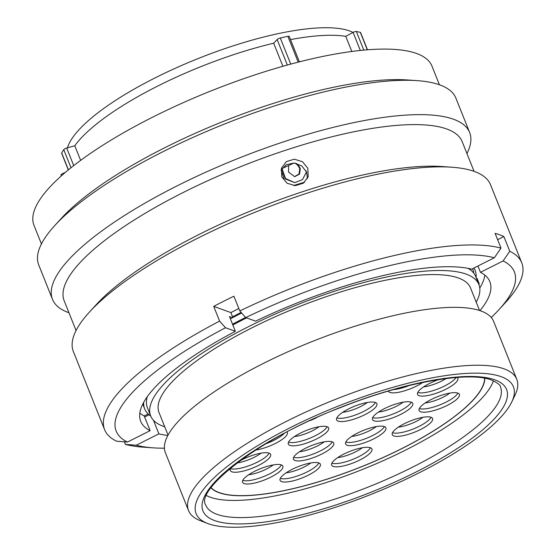 <?xml version="1.0" encoding="UTF-8"?>
<svg xmlns="http://www.w3.org/2000/svg" width="555" height="555" viewBox="0 0 555 555"><rect width="100%" height="100%" fill="white"/><g stroke="black" fill="none" stroke-linecap="round" stroke-linejoin="round"><path stroke-width="0.83" d="M282.911 66.288L273.677 43.207L277.146 39.544A2.595 0.715 -21.8 0 1 280.296 38.004A171.398 47.224 -21.8 0 1 287.885 36.325A2.595 0.715 -21.8 0 1 289.044 36.283A2.595 0.715 -21.8 0 1 289.231 36.436L299.395 61.848M351.808 51.469L345.758 36.339L353.098 32.398A2.595 0.715 -21.8 0 1 356.352 31.503A171.398 47.224 -21.8 0 1 360.334 32.363A2.595 0.715 -21.8 0 1 360.396 32.384A2.595 0.715 -21.8 0 1 360.583 32.537L367.486 49.797M208.361 523.74A170.871 47.078 158.2 0 0 372.981 493.624A170.871 47.078 158.2 0 0 511.765 401.945A170.871 47.078 158.2 0 0 501.165 376.672A170.871 47.078 158.2 0 0 291.861 426.85A170.871 47.078 158.2 0 0 207.785 523.525A170.871 47.078 158.2 0 0 208.361 523.74M207.785 523.525L200.605 520.791A176.768 48.701 -21.8 0 1 188.533 510.586A176.768 48.701 -21.8 0 1 310.252 410.041A176.768 48.701 -21.8 0 1 504.113 368.867A176.768 48.701 -21.8 0 1 516.781 379.301A176.768 48.701 -21.8 0 1 515.082 395.014L511.765 401.945M353.049 32.426A158.015 43.54 158.2 0 0 349.671 30.976A158.015 43.54 158.2 0 0 191.704 61.168A158.015 43.54 158.2 0 0 67.46 147.831M473.817 273.233A176.768 48.701 158.2 0 0 472.915 269.626A176.768 48.701 158.2 0 0 472.52 268.731M476.225 302.184A176.768 48.701 158.2 0 0 478.896 284.576L475.656 276.466A176.768 48.701 158.2 0 0 468.045 268.349M478.896 284.576A176.768 48.701 158.2 0 0 466.221 274.142A176.768 48.701 158.2 0 0 272.366 315.309A176.768 48.701 158.2 0 0 150.648 415.862A176.768 48.701 158.2 0 0 163.316 426.296A176.768 48.701 158.2 0 0 164.731 426.774M479.548 310.502L470.515 287.92A167.742 46.218 158.2 0 0 458.492 278.027A167.742 46.218 158.2 0 0 274.531 317.092A167.742 46.218 158.2 0 0 159.021 412.511L168.054 435.085M516.781 379.301L493.631 321.407A176.768 48.701 158.2 0 0 480.956 310.98A176.768 48.701 158.2 0 0 287.101 352.147A176.768 48.701 158.2 0 0 165.383 452.7L188.533 510.586M345.758 36.339A159.958 44.074 158.2 0 0 290.501 39.606M273.677 43.207A159.958 44.074 158.2 0 0 74.786 145.757L66.704 148.046L73.718 165.591M80.628 160.36L74.786 145.757M246.573 317.897A176.768 48.701 158.2 0 0 232.843 325.008M147.318 396.631A176.768 48.701 158.2 0 0 147.408 407.758L150.648 415.862M241.127 312.423A176.768 48.701 158.2 0 0 232.6 316.843M304.646 182.179A162.171 44.684 158.2 0 0 293.595 185.557M61.348 175.873L61.036 175.089A2.595 0.715 -21.8 0 1 60.995 175.033A2.595 0.715 -21.8 0 1 62.84 173.528L63.145 174.291M65.275 172.452L62.84 173.528M68.3 169.927L61.626 153.236A2.595 0.715 -21.8 0 1 61.674 152.965A171.398 47.224 -21.8 0 1 63.763 149.649A2.595 0.715 -21.8 0 1 66.704 148.046M288.635 166.146L288.51 172.064L294.719 176.677L299.547 174.083L300.304 168.463L298.736 165.848L296.335 163.385M294.476 176.677L299.089 173.937L299.749 168.47L298.174 165.855L295.614 163.232M281.17 169.844L284.132 179.022M305.909 170.614L306.332 172.216L302.447 179.647L294.781 182.644L285.554 178.55L281.954 168.581L294.018 163.024M294.781 182.65L285.43 179.001L281.767 168.859M285.43 179.001L285.554 178.55M478.972 284.764A179.709 49.513 -21.8 0 0 479.173 283.647L477.036 278.298L476.495 278.568M230.38 318.848A179.709 49.513 -21.8 0 1 241.647 313.006M150.724 416.056A179.709 49.513 -21.8 0 1 144.668 408.855A179.709 49.513 -21.8 0 1 143.696 402.326M232.517 324.196A179.709 49.513 -21.8 0 1 245.594 317.446M479.173 283.647L478.632 283.917M41.438 243.95L33.987 225.33A214.32 59.052 -21.8 0 1 181.568 103.417A214.32 59.052 -21.8 0 1 416.618 53.495A214.32 59.052 -21.8 0 1 431.977 66.142L439.428 84.769M68.952 312.749A224.643 61.896 -21.8 0 1 68.591 312.618A224.643 61.896 -21.8 0 1 52.489 299.36L38.746 264.999A224.643 61.896 -21.8 0 1 54.848 225.462A224.643 61.896 -21.8 0 1 224.331 124.105A224.643 61.896 -21.8 0 1 416.965 80.628A224.643 61.896 -21.8 0 1 439.789 84.894A224.643 61.896 -21.8 0 1 455.898 98.152L469.641 132.513A224.643 61.896 -21.8 0 1 466.942 153.562M52.489 299.36A224.643 61.896 -21.8 0 1 207.175 171.578A224.643 61.896 -21.8 0 1 453.539 119.256A224.643 61.896 -21.8 0 1 469.641 132.513M76.063 330.523L64.193 300.845A214.32 59.052 -21.8 0 1 211.774 178.932A214.32 59.052 -21.8 0 1 446.824 129.017A214.32 59.052 -21.8 0 1 462.183 141.664L474.053 171.335M127.449 442.058L150.114 430.673A188.027 51.809 -21.8 0 1 140.706 421.328A188.027 51.809 -21.8 0 1 235.362 331.3L225.517 327.741A214.431 59.08 -21.8 0 0 127.449 442.058L116.585 441.197A224.643 61.896 -21.8 0 1 104.604 429.66L73.371 351.572A224.643 61.896 -21.8 0 1 89.473 312.035A224.643 61.896 -21.8 0 1 258.956 210.678A224.643 61.896 -21.8 0 1 451.59 167.201A224.643 61.896 -21.8 0 1 474.414 171.467A224.643 61.896 -21.8 0 1 490.523 184.718L521.755 262.813A224.643 61.896 -21.8 0 1 505.647 302.35L499 309.607A214.431 59.08 -21.8 0 1 491.224 317.481M232.878 317.529L230.901 312.59A178.537 49.194 -21.8 0 1 238.83 308.483M104.604 429.66A224.643 61.896 -21.8 0 1 219.607 321.102L213.717 306.367A224.643 61.896 -21.8 0 1 233.919 296.217L239.815 310.953A224.643 61.896 -21.8 0 1 500.998 248.106L495.109 233.371A224.643 61.896 -21.8 0 1 499.757 234.827A224.643 61.896 -21.8 0 1 503.885 236.548L509.774 251.283A224.643 61.896 -21.8 0 1 521.755 262.813M164.412 448.197A214.431 59.08 -21.8 0 1 153.346 447.857L143.53 447.184A224.643 61.896 -21.8 0 1 125.361 444.375L124.334 441.808M281.774 176.837L287.136 183.268L295.364 185.648L303.384 183.178L308.185 176.768L307.824 168.262L302.489 161.727L294.323 159.174L286.311 161.637L281.454 168.214L281.774 176.837M307.408 178.627L306.596 172.092L301.719 165.862L294.192 163.038L286.415 164.641L280.997 170.177M167.839 435.481A188.027 51.809 -21.8 0 1 158.89 433.85L136.225 445.235L125.361 444.375M153.346 447.857A214.431 59.08 -21.8 0 1 136.225 445.235M225.517 327.741L219.607 321.102M235.362 331.3L229.465 316.565L232.566 317.689M148.157 413.961L144.217 415.938A188.027 51.809 -21.8 0 1 139.818 413.135M144.217 415.938L150.114 430.673M158.89 433.85L153.444 420.232M473.894 268.044A178.537 49.194 -21.8 0 1 475.156 270.465A178.537 49.194 -21.8 0 1 476.079 277.535M239.815 310.953L245.726 317.592A214.431 59.08 -21.8 0 1 494.345 257.77L500.998 248.106M245.726 317.592L255.564 321.151A188.027 51.809 -21.8 0 1 471.681 269.154L494.345 257.77M509.774 251.283L503.114 260.947A214.431 59.08 -21.8 0 1 499 309.607M503.114 260.947L480.457 272.325A188.027 51.809 -21.8 0 1 489.864 281.676A188.027 51.809 -21.8 0 1 479.971 310.64M484.855 275.134A188.027 51.809 -21.8 0 1 479.77 288.01M477.931 266.012L480.457 272.325M89.473 312.035L96.188 304.702A214.32 59.052 -21.8 0 1 257.888 208A214.32 59.052 -21.8 0 1 441.669 166.514L451.59 167.201M54.848 225.462L61.563 218.129A214.32 59.052 -21.8 0 1 223.263 121.434A214.32 59.052 -21.8 0 1 407.051 79.948L416.965 80.628M503.885 236.548L497.634 239.684M230.901 312.59L213.717 306.367M149.052 414.779L144.64 416.992M289.876 445.381A21.701 5.98 -21.8 0 1 288.322 444.104A21.701 5.98 -21.8 0 1 303.266 431.762A21.701 5.98 -21.8 0 1 327.061 426.705A21.701 5.98 -21.8 0 1 328.615 427.988A21.701 5.98 -21.8 0 1 313.672 440.33A21.701 5.98 -21.8 0 1 289.876 445.381M338.175 421.127A21.701 5.98 -21.8 0 1 336.614 419.844A21.701 5.98 -21.8 0 1 351.558 407.502A21.701 5.98 -21.8 0 1 375.353 402.451A21.701 5.98 -21.8 0 1 376.907 403.728A21.701 5.98 -21.8 0 1 361.971 416.07A21.701 5.98 -21.8 0 1 338.175 421.127M374.021 420.829A21.701 5.98 -21.8 0 1 372.467 419.545A21.701 5.98 -21.8 0 1 387.404 407.204A21.701 5.98 -21.8 0 1 411.2 402.153A21.701 5.98 -21.8 0 1 412.754 403.429A21.701 5.98 -21.8 0 1 397.817 415.771A21.701 5.98 -21.8 0 1 374.021 420.829M295.01 460.511A21.701 5.98 -21.8 0 1 293.456 459.235A21.701 5.98 -21.8 0 1 308.393 446.893A21.701 5.98 -21.8 0 1 332.188 441.835A21.701 5.98 -21.8 0 1 333.749 443.119A21.701 5.98 -21.8 0 1 318.806 455.461A21.701 5.98 -21.8 0 1 295.01 460.511M281.635 481.608A21.701 5.98 -21.8 0 1 280.074 480.325A21.701 5.98 -21.8 0 1 295.017 467.983A21.701 5.98 -21.8 0 1 318.813 462.932A21.701 5.98 -21.8 0 1 320.367 464.209A21.701 5.98 -21.8 0 1 305.43 476.551A21.701 5.98 -21.8 0 1 281.635 481.608M244.124 483.571A21.701 5.98 -21.8 0 1 242.57 482.295A21.701 5.98 -21.8 0 1 257.506 469.953A21.701 5.98 -21.8 0 1 281.302 464.896A21.701 5.98 -21.8 0 1 282.856 466.179A21.701 5.98 -21.8 0 1 267.919 478.521A21.701 5.98 -21.8 0 1 244.124 483.571M239.191 461.288A21.701 5.98 -21.8 0 1 269.085 453.137A21.701 5.98 -21.8 0 1 270.639 454.42A21.701 5.98 -21.8 0 1 255.695 466.762A21.701 5.98 -21.8 0 1 231.9 471.812A21.701 5.98 -21.8 0 1 230.346 470.536A21.701 5.98 -21.8 0 1 231.366 467.345M422.757 382.45A21.701 5.98 -21.8 0 1 389.922 392.44A21.701 5.98 -21.8 0 1 388.368 391.157A21.701 5.98 -21.8 0 1 388.347 391.108M457.147 377.428A21.701 5.98 -21.8 0 1 457.854 378.274A21.701 5.98 -21.8 0 1 442.911 390.623A21.701 5.98 -21.8 0 1 419.115 395.673A21.701 5.98 -21.8 0 1 417.561 394.39A21.701 5.98 -21.8 0 1 438.769 379.558M420.655 411.775A21.701 5.98 -21.8 0 1 419.101 410.492A21.701 5.98 -21.8 0 1 434.045 398.15A21.701 5.98 -21.8 0 1 457.84 393.1A21.701 5.98 -21.8 0 1 459.394 394.376A21.701 5.98 -21.8 0 1 444.451 406.718A21.701 5.98 -21.8 0 1 420.655 411.775M393.828 435.946A21.701 5.98 -21.8 0 1 392.274 434.662A21.701 5.98 -21.8 0 1 407.21 422.32A21.701 5.98 -21.8 0 1 431.006 417.27A21.701 5.98 -21.8 0 1 432.567 418.546A21.701 5.98 -21.8 0 1 417.624 430.888A21.701 5.98 -21.8 0 1 393.828 435.946M333.208 466.394A21.701 5.98 -21.8 0 1 331.654 465.111A21.701 5.98 -21.8 0 1 346.591 452.769A21.701 5.98 -21.8 0 1 370.386 447.719A21.701 5.98 -21.8 0 1 371.94 448.995A21.701 5.98 -21.8 0 1 357.004 461.344A21.701 5.98 -21.8 0 1 333.208 466.394M347.152 445.242A21.701 5.98 -21.8 0 1 345.599 443.965A21.701 5.98 -21.8 0 1 360.535 431.623A21.701 5.98 -21.8 0 1 384.331 426.566A21.701 5.98 -21.8 0 1 385.892 427.849A21.701 5.98 -21.8 0 1 370.948 440.191A21.701 5.98 -21.8 0 1 347.152 445.242M484.841 378.288A148.407 40.89 -21.8 0 1 374.306 461.448A148.407 40.89 -21.8 0 1 219.065 492.708A148.407 40.89 -21.8 0 1 210.969 487.831M286.99 431.97A21.701 5.98 -21.8 0 1 287.351 432.525A21.701 5.98 -21.8 0 1 277.528 442.321A21.701 5.98 -21.8 0 1 255.564 450.07M316.787 417.568A21.701 5.98 -21.8 0 1 310.099 420.607M211.101 487.651A148.171 40.827 158.2 0 0 219.267 492.604A148.171 40.827 158.2 0 0 374.452 461.316A148.171 40.827 158.2 0 0 484.626 378.246M206.495 495.573A158.779 43.748 158.2 0 0 210.172 497.176A158.779 43.748 158.2 0 0 367.438 467.442A158.779 43.748 158.2 0 0 493.423 380.813M298.215 62.146L287.885 36.325M367.306 49.811L360.334 32.363M217.033 514.332A158.779 43.748 158.2 0 0 391.171 477.349A158.779 43.748 158.2 0 0 500.506 387.029C500.61 385.205 497.627 382.881 491.557 380.064C469.454 370.955 403.54 382.131 340.312 407.668C259.747 437.846 195.291 489.642 205.655 504.96A158.779 43.748 158.2 0 0 217.033 514.332M494.852 379.842A163.496 45.045 -21.8 0 1 415.598 472.229A163.496 45.045 -21.8 0 1 214.674 520.569A163.496 45.045 -21.8 0 1 293.928 428.183A163.496 45.045 -21.8 0 1 494.852 379.842M70.998 167.742L63.763 149.649M61.674 152.965L68.418 169.83M287.344 65.046L277.146 39.544M280.296 38.004L290.744 64.116M360.32 50.456L353.098 32.398M356.352 31.503L363.796 50.11M298.174 165.855L298.736 165.848M327.11 426.726A21.701 5.98 -21.8 0 1 309.461 438.353A21.701 5.98 -21.8 0 1 288.593 442.168A21.701 5.98 -21.8 0 1 288.545 442.148M375.402 402.465A21.701 5.98 -21.8 0 1 357.76 414.099A21.701 5.98 -21.8 0 1 336.885 417.908A21.701 5.98 -21.8 0 1 336.836 417.894M411.248 402.167A21.701 5.98 -21.8 0 1 393.606 413.801A21.701 5.98 -21.8 0 1 372.731 417.61A21.701 5.98 -21.8 0 1 372.689 417.596M332.237 441.856A21.701 5.98 -21.8 0 1 314.595 453.484A21.701 5.98 -21.8 0 1 293.727 457.299A21.701 5.98 -21.8 0 1 293.678 457.278M318.861 462.946A21.701 5.98 -21.8 0 1 301.219 474.581A21.701 5.98 -21.8 0 1 280.344 478.389A21.701 5.98 -21.8 0 1 280.296 478.375M281.35 464.917A21.701 5.98 -21.8 0 1 263.708 476.544A21.701 5.98 -21.8 0 1 242.833 480.359A21.701 5.98 -21.8 0 1 242.785 480.339M269.126 453.158A21.701 5.98 -21.8 0 1 251.484 464.785A21.701 5.98 -21.8 0 1 230.616 468.593A21.701 5.98 -21.8 0 1 230.568 468.58M456.071 377.504A21.701 5.98 -21.8 0 1 438.068 388.895A21.701 5.98 -21.8 0 1 417.832 392.454A21.701 5.98 -21.8 0 1 417.783 392.44M457.889 393.113A21.701 5.98 -21.8 0 1 440.24 404.748A21.701 5.98 -21.8 0 1 419.372 408.556A21.701 5.98 -21.8 0 1 419.323 408.542M431.055 417.284A21.701 5.98 -21.8 0 1 413.413 428.918A21.701 5.98 -21.8 0 1 392.545 432.727A21.701 5.98 -21.8 0 1 392.496 432.713M370.435 447.732A21.701 5.98 -21.8 0 1 352.793 459.367A21.701 5.98 -21.8 0 1 331.918 463.175A21.701 5.98 -21.8 0 1 331.869 463.161M384.379 426.587A21.701 5.98 -21.8 0 1 366.737 438.214A21.701 5.98 -21.8 0 1 345.862 442.03A21.701 5.98 -21.8 0 1 345.82 442.009M351.655 436.452A18.752 5.168 158.2 0 0 376.318 426.587M337.711 457.598A18.752 5.168 158.2 0 0 362.373 447.732M398.33 427.149A18.752 5.168 158.2 0 0 422.993 417.284M425.158 402.979A18.752 5.168 158.2 0 0 449.827 393.113M423.618 386.877A18.752 5.168 158.2 0 0 446.102 378.531M409.396 385.454A21.701 5.98 -21.8 0 1 393.599 389.596M284.222 433.427A21.701 5.98 -21.8 0 1 265.637 443.868M236.971 462.953A18.752 5.168 158.2 0 0 261.072 453.151M248.626 474.782A18.752 5.168 158.2 0 0 273.289 464.91M286.13 472.811A18.752 5.168 158.2 0 0 310.8 462.946M299.513 451.721A18.752 5.168 158.2 0 0 324.175 441.856M378.524 412.032A18.752 5.168 158.2 0 0 403.187 402.167M342.678 412.33A18.752 5.168 158.2 0 0 367.341 402.465M294.379 436.591A18.752 5.168 158.2 0 0 319.049 426.726M472.548 268.717L472.915 269.626M61.334 175.88L60.995 175.033M144.668 408.855L142.767 404.096"/></g></svg>

